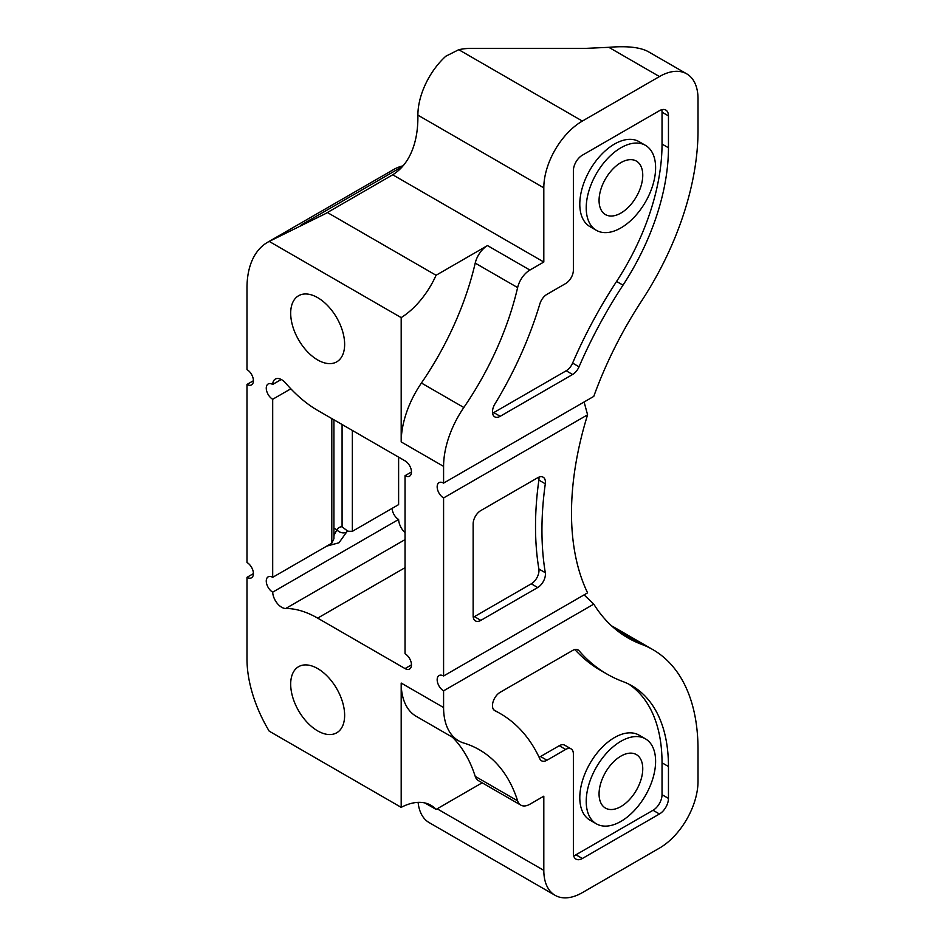<?xml version="1.0" encoding="UTF-8"?>
<svg xmlns="http://www.w3.org/2000/svg" width="945" height="945" viewBox="0 0 945 945"><rect width="100%" height="100%" fill="white"/><g stroke="black" fill="none" stroke-linecap="round" stroke-linejoin="round"><path stroke-width="1.42" d="M615.396 629.181L641.785 644.419A218.071 125.898 -60 0 1 652.853 649.617L614.297 627.362A218.071 125.898 120 0 0 611.628 625.897M327.383 212.519L436.07 275.267L487.49 245.582A18.168 10.489 -60 0 0 475.217 263.112A218.071 125.898 -60 0 1 421.423 383.032A72.694 41.97 -60 0 0 401.188 441.917L401.188 317.614L269.207 241.412L325.34 213.724L392.73 174.79A127.209 73.438 -120 0 0 417.891 117.263L417.891 115.136A54.515 31.48 120 0 1 445.792 56.239L458.75 49.695A36.347 20.979 180 0 1 471.496 48.36L585.935 48.36L608.828 47.321C626.937 45.797 640.06 47.226 648.199 51.621M253.414 380.729L246.988 384.438L246.988 562.488A9.084 5.245 -120 0 1 252.929 570.496A9.084 5.245 -120 0 1 251.535 577.773A9.084 5.245 -120 0 1 246.988 577.324L246.988 658.925A99.946 57.704 -120 0 0 269.207 731.158L401.188 807.361L401.188 683.058A72.694 41.97 -60 0 0 416.237 716.334L458.644 740.809A72.694 41.97 -60 0 1 443.583 707.533L401.188 683.058M475.217 263.112L517.624 287.587A18.168 10.489 -60 0 1 529.897 270.057L487.49 245.582M417.891 115.136L543.812 187.842L543.812 262.025L529.897 270.057M543.812 262.025L392.73 174.79M517.624 287.587A218.071 125.898 -60 0 1 463.83 407.508L421.423 383.032M401.188 441.917L443.583 466.393A72.694 41.97 -60 0 1 463.83 407.508M443.583 466.393L443.583 483.108L593.767 396.404A272.585 157.378 -60 0 1 641.785 300.664A218.071 125.898 -60 0 0 698.012 130.705L698.012 98.812A54.515 31.48 -60 0 0 686.72 73.852A54.515 31.48 -60 0 0 659.456 76.557L582.368 121.066L458.75 49.695M543.812 187.842A54.515 31.48 -60 0 1 582.368 121.066M661.736 109.703A12.722 7.347 -60 0 1 662.032 112.171L662.032 144.065A176.266 101.765 -60 0 1 616.577 281.445A314.378 181.511 120 0 0 572.611 363.093A10.903 6.296 120 0 1 566.185 370.783L572.611 374.492A10.903 6.296 120 0 0 579.037 366.802A314.378 181.511 120 0 1 623.003 285.154A176.266 101.765 -60 0 0 668.458 147.774L668.458 115.881A12.722 7.347 -60 0 0 665.823 110.057A12.722 7.347 -60 0 0 659.456 110.683L582.368 155.193A12.722 7.347 -60 0 0 573.367 170.773L573.367 270.187A10.903 6.296 -60 0 1 565.665 283.535L546.966 294.332A10.903 6.296 120 0 0 539.855 303.9A259.863 150.031 120 0 1 494.956 403.881A10.903 6.296 120 0 0 494.731 416.839A10.903 6.296 120 0 0 500.177 416.308L493.762 412.599A10.903 6.296 120 0 1 492.569 413.178M572.611 374.492L500.177 416.308M652.853 649.617A218.071 125.898 -60 0 1 698.012 749.444L698.012 781.338A54.515 31.48 -60 0 1 659.456 848.114L582.368 892.623A54.515 31.48 -60 0 1 555.105 895.317A54.515 31.48 -60 0 1 543.812 870.369L543.812 796.174L529.897 804.219A18.168 10.489 -60 0 1 520.813 805.116A18.168 10.489 -60 0 1 517.624 800.852L475.217 776.377A18.168 10.489 -60 0 0 478.406 780.629L520.813 805.116M452.49 737.254A218.071 125.898 -60 0 1 475.217 776.377M458.644 740.809A72.694 41.97 -60 0 0 463.83 743.053A218.071 125.898 -60 0 1 479.375 749.775A218.071 125.898 -60 0 1 517.624 800.852M641.785 644.419A272.585 157.378 -60 0 1 627.952 637.91A272.585 157.378 -60 0 1 593.767 604.127L443.583 690.83L443.583 707.533M571.111 748.901L564.685 745.192A10.903 6.296 -60 0 0 559.239 745.735L565.665 749.444A10.903 6.296 -60 0 1 571.111 748.901A10.903 6.296 -60 0 1 573.367 753.886L573.367 853.3A12.722 7.347 -60 0 0 576.001 859.123A12.722 7.347 -60 0 0 582.368 858.497L575.942 854.788A12.722 7.347 -60 0 1 573.662 855.757M565.665 749.444L546.966 760.229L540.552 756.52L559.239 745.735M576.875 649.487L579.037 650.739A10.903 6.296 120 0 0 578.057 649.924A10.903 6.296 120 0 0 572.611 650.467L500.177 692.283A10.903 6.296 120 0 0 493.054 701.887A10.903 6.296 120 0 0 494.731 710.628A10.903 6.296 120 0 0 494.956 710.746A259.863 150.031 120 0 1 500.271 713.581A259.863 150.031 120 0 1 539.855 758.87A10.903 6.296 120 0 0 541.52 760.772A10.903 6.296 120 0 0 546.966 760.229M579.037 650.739A314.378 181.511 120 0 0 607.044 674.104A314.378 181.511 120 0 0 623.003 681.605A176.266 101.765 -60 0 1 631.945 685.822A176.266 101.765 -60 0 1 668.458 766.513L668.458 798.407A12.722 7.347 -60 0 1 659.456 813.988L582.368 858.497M586.219 801.372A49.069 28.326 120 0 0 596.378 823.827A49.069 28.326 120 0 0 645.447 795.501A49.069 28.326 120 0 0 645.447 738.848A49.069 28.326 120 0 0 607.635 751.996A49.069 28.326 120 0 0 586.219 801.372M596.378 823.827L589.952 820.118A49.069 28.326 -60 0 1 579.793 797.663A49.069 28.326 -60 0 1 601.209 748.286A49.069 28.326 -60 0 1 639.021 735.139L645.447 738.848M642.754 768.734A30.89 17.837 -60 0 1 629.275 799.813A30.89 17.837 -60 0 1 605.461 808.093A30.89 17.837 -60 0 1 605.461 772.419A30.89 17.837 -60 0 1 636.363 754.582A30.89 17.837 -60 0 1 642.754 768.734M586.219 207.865A49.069 28.326 120 0 0 596.378 230.332A49.069 28.326 120 0 0 645.447 202.006A49.069 28.326 120 0 0 645.447 145.341A49.069 28.326 120 0 0 607.635 158.488A49.069 28.326 120 0 0 586.219 207.865M642.754 175.227A30.89 17.837 -60 0 1 629.275 206.317A30.89 17.837 -60 0 1 605.461 214.586A30.89 17.837 -60 0 1 605.461 178.924A30.89 17.837 -60 0 1 636.363 161.087A30.89 17.837 -60 0 1 642.754 175.227M596.378 230.332L589.952 226.623A49.069 28.326 -60 0 1 579.793 204.155A49.069 28.326 -60 0 1 601.209 154.779A49.069 28.326 -60 0 1 639.021 141.632L645.447 145.341M566.185 370.783L493.762 412.599M538.898 477.154A10.903 6.296 120 0 1 538.874 480.084L545.3 483.793A10.903 6.296 120 0 0 543.151 477.19A10.903 6.296 120 0 0 537.705 477.733L480.851 510.548A10.903 6.296 120 0 0 473.138 523.908L473.138 615.904A10.903 6.296 120 0 0 475.406 620.889A10.903 6.296 120 0 0 480.851 620.357L474.425 616.636A10.903 6.296 120 0 1 473.232 617.227M531.279 583.821L537.705 587.53A10.903 6.296 120 0 0 545.3 572.705L538.874 568.996A10.903 6.296 120 0 1 531.279 583.821L474.425 616.636M538.874 480.084A314.378 181.511 120 0 0 538.874 568.996M545.3 483.793A314.378 181.511 120 0 0 545.3 572.705M537.705 587.53L480.851 620.357M539.087 757.205A10.903 6.296 120 0 0 540.552 756.52M500.271 713.581L493.845 709.872A259.863 150.031 120 0 0 493.751 709.813M628.673 684.062A176.266 101.765 -60 0 1 662.032 762.804L662.032 794.698A12.722 7.347 -60 0 1 653.042 810.278L575.942 854.788M574.855 649.558A314.378 181.511 120 0 0 600.63 670.395L607.044 674.104M333.928 419.793L333.928 538.662L331.801 543.198L272.692 577.324A9.084 5.245 -120 0 0 268.144 576.875A9.084 5.245 -120 0 0 266.75 584.152A9.084 5.245 -120 0 0 272.692 592.161A12.722 7.347 -120 0 0 285.733 608.497A99.946 57.704 -120 0 1 317.662 618.124L405.039 567.685M342.078 424.494L342.078 526.778L347.878 531.279L352.355 531.326L352.355 430.436M326.746 546.115L338.96 542.784L346.602 532.13A7.265 5.623 -150.3 0 1 336.857 529.802L333.928 535.543M411.465 664.867L405.039 668.576A9.084 5.245 60 0 0 409.587 669.025A9.084 5.245 60 0 0 410.981 661.748A9.084 5.245 60 0 0 405.039 653.739L405.039 475.689A9.084 5.245 60 0 0 409.587 476.138A9.084 5.245 60 0 0 410.981 468.85A9.084 5.245 60 0 0 405.039 460.853L317.662 410.402A99.946 57.704 -120 0 1 285.733 383.174A12.722 7.347 -120 0 0 275.314 379.075A12.722 7.347 -120 0 0 272.692 384.438A9.084 5.245 -120 0 0 268.144 383.989A9.084 5.245 -120 0 0 266.75 391.265A9.084 5.245 -120 0 0 272.692 399.274L290.836 388.797M272.692 399.274L272.692 577.324M272.692 384.438L281.267 379.477M246.988 577.324L253.414 573.615M269.207 241.412A99.946 57.704 -120 0 0 267.683 242.239L393.616 169.533A99.946 57.704 60 0 1 403.054 165.836M398.613 457.144L398.613 504.618L352.355 531.326M392.187 508.327A9.084 5.245 -120 0 0 398.613 519.455A12.722 7.347 -120 0 0 405.039 532.661M272.692 592.161L398.613 519.455M443.583 690.83A9.084 5.245 60 0 1 437.653 682.822A9.084 5.245 60 0 1 439.047 675.545A9.084 5.245 60 0 1 443.583 675.994L587.589 592.858A272.585 157.378 -60 0 1 587.589 414.808L443.583 497.944L443.583 675.994M443.583 497.944A9.084 5.245 60 0 1 437.653 489.935A9.084 5.245 60 0 1 439.047 482.659A9.084 5.245 60 0 1 443.583 483.108M267.683 242.239A99.946 57.704 -120 0 0 246.988 287.989L246.988 369.601A9.084 5.245 -120 0 1 252.929 377.61A9.084 5.245 -120 0 1 251.535 384.887A9.084 5.245 -120 0 1 246.988 384.438M405.039 668.576L317.662 618.124M317.662 359.95A38.166 22.03 60 0 1 292.737 326.32A38.166 22.03 60 0 1 298.585 295.75A38.166 22.03 60 0 1 336.739 317.78A38.166 22.03 60 0 1 336.739 361.84A38.166 22.03 60 0 1 317.662 359.95M317.662 730.887A38.166 22.03 60 0 1 292.737 697.268A38.166 22.03 60 0 1 298.585 666.686A38.166 22.03 60 0 1 336.739 688.716A38.166 22.03 60 0 1 336.739 732.777A38.166 22.03 60 0 1 317.662 730.887M482.174 782.803L436.07 809.416A63.599 36.725 120 0 0 430.967 805.317A63.599 36.725 120 0 0 401.188 807.361M424.86 802.943L436.07 809.416M401.188 317.614A63.599 36.725 120 0 0 436.07 275.267M418.115 802.364A54.515 31.48 120 0 0 429.184 822.622L555.105 895.317M584.105 401.979L587.589 414.808M405.039 475.689L411.465 471.98M584.105 594.866L593.767 604.127M402.464 166.521L300.404 225.453M579.037 366.802L572.611 363.093M623.003 285.154L616.577 281.445M668.458 147.774L662.032 144.065M668.458 115.881L662.032 112.171M659.456 813.988L653.042 810.278M668.458 798.407L662.032 794.698M668.458 766.513L662.032 762.804M331.801 418.564L331.801 543.198M342.078 526.778A16.36 9.438 -120 0 0 336.857 529.802L333.928 528.101M346.602 532.13A9.084 5.245 60 0 1 347.441 531.125M405.039 539.619L285.733 608.497M543.812 870.369L437.157 808.79M608.828 47.321L659.456 76.557M347.807 530.877L347.181 531.09L347.878 531.279M648.175 51.597L686.72 73.852"/></g></svg>
